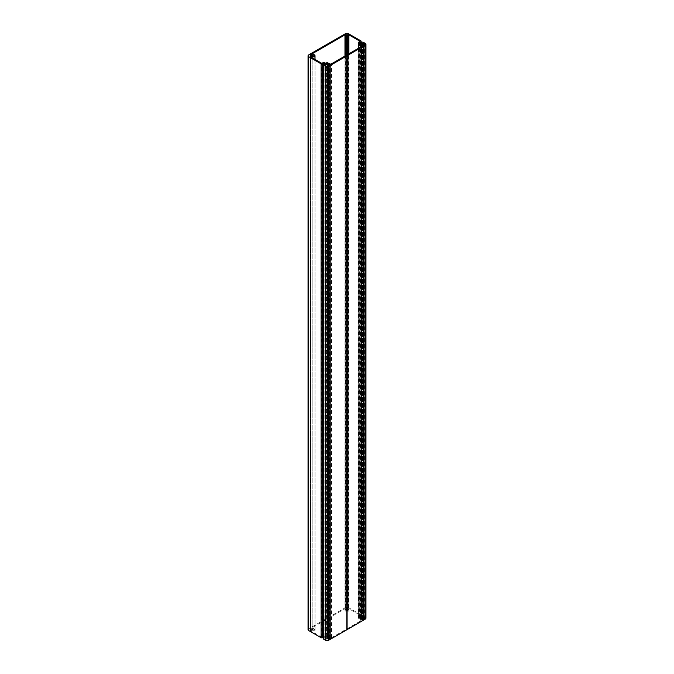 <?xml version="1.0" encoding="UTF-8"?>
<svg xmlns="http://www.w3.org/2000/svg" width="674" height="674" viewBox="0 0 674 674"><rect width="100%" height="100%" fill="white"/><g stroke="black" fill="none" stroke-linecap="round" stroke-linejoin="round"><path stroke-width="0.51" stroke-dasharray="3.37 2.53" d="M365.948 618.21A2.106 1.213 -0 0 0 365.325 617.342L363.387 616.23A1.053 0.607 -0 0 0 362.241 616.095A1.053 0.607 -0 0 0 361.593 616.659A1.053 0.607 -0 0 0 361.896 617.089L361.946 617.114A1.053 0.607 0 0 0 363.438 617.114L364.836 617.628A1.407 0.809 180 0 1 365.241 618.21A1.407 0.809 180 0 1 364.836 618.783L362.932 619.305A3.513 2.03 180 0 1 363.143 619.591L362.25 620.038A2.46 1.424 0 0 0 361.989 619.583L361.82 619.414A2.46 1.424 0 0 0 361.517 619.221L358.619 618.117L360.809 619.667A1.407 0.809 180 0 1 361.222 620.24A1.407 0.809 180 0 1 360.809 620.813L331.583 637.688A1.407 0.809 180 0 1 329.594 637.688L326.907 636.424L326.663 636.854L328.819 638.101A2.46 1.424 0 0 0 329.148 638.278L329.443 638.371A2.46 1.424 0 0 0 330.243 638.522L329.468 639.036A3.513 2.03 180 0 1 328.963 638.91L328.053 640.014A1.407 0.809 180 0 1 326.064 640.014L325.171 639.213A1.053 0.607 0 0 0 325.483 638.775A1.053 0.607 0 0 0 325.171 638.345L325.121 638.32A1.053 0.607 0 0 0 323.975 638.185A1.053 0.607 0 0 0 323.318 638.75M328.887 637.941L328.878 64.064L328.887 637.941M327.69 637.25L327.69 63.373L327.69 637.25M359.967 618.521L359.967 44.644L359.967 618.521M360.565 618.867L360.565 44.989L360.565 618.867M361.163 619.212L361.163 45.335L361.163 619.212M328.154 639.382L328.154 66.069M328.963 638.91L328.963 65.024M329.443 638.371L329.443 65.142M329.148 638.278L329.148 65.075M328.819 638.101L328.819 65.108M328.524 637.933L328.524 65.277M328.221 637.756L328.221 65.454M327.935 637.587L327.935 64.62M327.623 637.41L327.623 64.443M327.337 637.242L327.337 64.274M360.034 618.361L360.034 44.678M360.32 618.53L360.32 44.644M360.632 618.707L360.632 45.023M360.919 618.875L360.919 44.989M361.23 619.052L361.23 45.369M361.517 619.221L361.517 45.326M361.82 619.414L361.82 45.714M361.989 619.583L361.989 45.697M362.932 619.305L362.932 45.992M363.741 618.833L363.741 44.947M323.318 637.292L327.808 639.011L328.053 638.581L324.826 636.711A1.407 0.809 0 0 0 322.838 636.711L321.591 637.141L310.546 630.763L312.146 630.552A1.971 1.137 0 0 0 314.977 630.367L314.278 629.988A1.019 0.59 180 0 1 312.534 629.988L310.192 629.786L312.534 629.381A1.019 0.59 180 0 1 314.278 629.381L314.977 629.002A1.971 1.137 0 0 0 312.146 628.808L310.546 628.606L345.071 608.673L345.425 609.591A1.971 1.137 0 0 0 344.97 610.324A1.971 1.137 0 0 0 345.762 611.234L346.343 610.796A1.019 0.59 180 0 1 345.922 610.324A1.019 0.59 180 0 1 346.411 609.818L346.765 608.47L347.464 608.673L347.464 609.818A1.019 0.59 180 0 1 347.961 610.324A1.019 0.59 180 0 1 347.54 610.796L348.121 611.234A1.971 1.137 0 0 0 348.905 610.324A1.971 1.137 0 0 0 348.45 609.591L348.812 608.673L359.865 615.05L359.116 615.766A1.407 0.809 0 0 0 358.703 616.339A1.407 0.809 0 0 0 359.116 616.912L362.351 618.783L363.092 618.639L359.756 616.339L360.86 615.623A1.053 0.607 0 0 0 361.163 615.194A1.053 0.607 0 0 0 360.86 614.764L348.433 607.586A2.106 1.213 0 0 0 345.45 607.586L308.675 628.825A2.106 1.213 -0 0 0 308.052 629.684M312.146 628.808L312.146 54.923M312.534 629.381L312.534 629.988M314.278 629.381L314.278 629.988M312.146 630.552L312.146 57.795M348.45 608.757L348.45 609.591M347.464 610.846L347.464 54.628M347.464 609.818L347.464 36.96M347.464 608.673L347.464 34.778M346.411 608.673L346.411 609.818M346.411 35.933L346.411 34.778M346.411 610.846L346.411 55.234M345.425 609.591L345.425 608.757M361.896 617.089L361.896 43.768M363.387 616.23L363.387 42.336M365.325 617.342L365.325 43.456M325.121 638.32L325.121 64.434M325.171 638.345L325.171 639.213M325.171 65.319L325.171 64.46M325.171 639.5L325.171 65.605M326.064 640.014L326.064 66.128M328.053 640.014L328.053 638.868M329.468 639.036L329.468 65.151M329.83 638.986L329.83 65.1M330.344 638.691L330.344 64.805M330.243 638.522L330.243 64.864M329.476 638.295L329.476 64.409M329.375 638.236L329.375 65.134M328.777 637.899L328.777 65.134M328.179 637.553L328.179 65.479M327.589 637.208L327.589 64.418M326.663 636.854L326.663 63.887M326.663 636.568L326.663 62.682M326.907 636.424L326.907 62.539M327.404 636.424L327.404 62.539M329.594 637.688L329.594 63.803M331.583 637.688L331.583 63.803M360.809 620.813L360.809 619.667M358.619 618.403L358.619 48.191M358.619 618.117L358.619 44.231M358.871 617.974L358.871 44.088M359.368 617.974L359.368 44.088M360.076 618.572L360.076 44.678M360.666 618.909L360.666 45.023M361.264 619.254L361.264 45.369M361.761 619.541L361.761 45.68L361.753 619.558M361.862 619.6L361.862 45.714M362.25 620.038L362.25 46.152M362.545 620.097L362.545 46.211M363.059 619.802L363.059 45.916M363.143 619.591L363.143 45.832M363.985 618.976L363.985 45.091M364.482 618.976L364.482 45.091M364.836 618.783L364.836 617.628M363.935 617.114L363.935 45.065M363.438 617.114L363.438 45.124M361.946 617.114L361.946 43.802M314.918 629.179L314.918 630.19M314.362 629.364L314.362 630.005M314.977 629.002L314.977 56.33M310.689 628.808L310.689 54.923M310.546 628.606L310.546 54.889M310.546 629.381L310.546 629.988M314.977 630.367L314.977 59.438M310.689 630.552L310.689 56.961M310.546 630.763L310.546 56.877M321.591 637.141L321.591 63.255M322.088 637.141L322.088 63.255M322.838 636.711L322.838 62.825M324.826 636.711L324.826 62.825M328.053 638.581L328.053 64.687M327.808 639.011L327.808 66.237M327.311 639.011L327.311 66.347M324.076 637.141L324.076 64.274M323.579 637.141L323.579 64.46M308.675 628.825L308.675 54.931M345.45 607.586L345.45 33.7M348.433 607.586L348.433 33.7M360.86 614.764L360.86 40.87M360.86 615.623L360.86 43.17M363.092 618.353L363.092 44.459M363.092 618.639L363.092 45.318M362.848 618.783L362.848 46.043M362.351 618.783L362.351 46.228M359.116 616.912L359.116 44.029M359.116 615.766L359.116 41.881M348.812 608.673L348.812 36.084M348.121 611.234L348.121 54.249M347.809 611.192L347.809 54.434M347.54 610.796L347.54 36.91M347.118 608.47L347.118 54.83M346.765 608.47L346.765 55.032M346.343 610.796L346.343 36.91M346.065 611.192L346.065 55.437M345.762 611.234L345.762 55.613M345.071 608.673L345.071 36.084M361.593 616.659L361.593 43.591M325.483 638.775L325.483 65.782M325.07 639.356L325.07 65.462M328.508 639.668L328.508 65.782M330.395 638.623L330.395 64.729M329.485 638.286L329.485 64.401M326.561 636.711L326.561 63.828M361.222 620.24L361.222 46.354M358.517 618.26L358.517 48.25M363.16 619.659L363.16 45.773M365.241 618.21L365.241 44.316M315.019 629.078L315.019 55.184M310.478 628.69L310.478 54.796M315.019 630.291L315.019 59.464M310.478 630.679L310.478 56.785M328.154 638.725L328.154 65.488M361.163 615.194L361.163 43.347M359.756 616.339L359.756 42.454M363.193 618.496L363.193 45.259M358.703 616.339L358.703 44.181M359.967 615.194L359.967 41.308M348.905 610.324L348.905 53.794M347.961 610.324L347.961 36.43M345.922 610.324L345.922 36.43M344.97 610.324L344.97 56.068"/><path stroke-width="1.01" d="M363.387 42.336A1.053 0.607 0 0 0 362.241 42.201A1.053 0.607 0 0 0 361.593 42.765A1.053 0.607 0 0 0 361.896 43.195L361.946 43.229A1.053 0.607 0 0 0 363.438 43.229L364.836 43.743A1.407 0.809 180 0 1 365.241 44.316A1.407 0.809 180 0 1 364.836 44.888L362.932 45.419A3.513 2.03 180 0 1 363.143 45.706L362.25 46.152A2.46 1.424 0 0 0 361.989 45.697L361.82 45.52A2.46 1.424 0 0 0 361.517 45.326L358.619 44.231L360.809 45.781A1.407 0.809 180 0 1 361.222 46.354A1.407 0.809 180 0 1 360.809 46.927L331.583 63.803A1.407 0.809 180 0 1 329.594 63.803L326.907 62.539L326.663 62.968L328.819 64.207A2.46 1.424 0 0 0 329.148 64.384L329.443 64.485A2.46 1.424 0 0 0 330.243 64.628L329.468 65.151A3.513 2.03 180 0 1 328.963 65.024L328.053 66.128A1.407 0.809 180 0 1 326.064 66.128L325.171 65.319A1.053 0.607 0 0 0 325.483 64.889A1.053 0.607 0 0 0 325.171 64.46L325.121 64.434A1.053 0.607 0 0 0 323.975 64.3A1.053 0.607 0 0 0 323.318 64.864A1.053 0.607 0 0 0 323.63 65.294L325.567 66.414A2.106 1.213 0 0 0 328.55 66.414L365.325 45.175A2.106 1.213 0 0 0 365.948 44.316A2.106 1.213 0 0 0 365.325 43.456L363.387 42.336M323.318 64.864L323.318 638.75A1.053 0.607 0 0 0 323.63 639.179L325.567 640.3A2.106 1.213 0 0 0 328.55 640.3L365.325 619.069A2.106 1.213 -0 0 0 365.948 618.21L365.948 44.316M364.011 619.827L364.011 45.942M363.716 619.996L363.716 46.11M347.093 629.6L347.093 55.706M346.79 629.769L346.79 55.883M330.167 639.365L330.167 65.479M329.864 639.542L329.864 65.648M328.154 66.069L328.053 64.687L324.826 62.825A1.407 0.809 0 0 0 322.838 62.825L321.591 63.255L310.546 56.877L312.146 56.667A1.971 1.137 0 0 0 314.977 56.473L314.278 56.102A1.019 0.59 180 0 1 312.534 56.102L310.192 55.9L312.534 55.487A1.019 0.59 180 0 1 314.278 55.487L314.977 55.116A1.971 1.137 0 0 0 312.146 54.923L310.546 54.712L345.071 34.778L345.425 35.705A1.971 1.137 0 0 0 344.97 36.43A1.971 1.137 0 0 0 345.762 37.34L346.343 36.91A1.019 0.59 180 0 1 345.922 36.43A1.019 0.59 180 0 1 346.411 35.933L346.765 34.576L347.464 34.778L347.464 35.933A1.019 0.59 180 0 1 347.961 36.43A1.019 0.59 180 0 1 347.54 36.91L348.121 37.34A1.971 1.137 0 0 0 348.905 36.43A1.971 1.137 0 0 0 348.45 35.705L348.812 34.778L359.865 41.165L359.116 41.881A1.407 0.809 0 0 0 358.703 42.454A1.407 0.809 0 0 0 359.116 43.026L362.351 44.888L363.092 44.745L359.756 42.454L360.86 41.737A1.053 0.607 0 0 0 361.163 41.308A1.053 0.607 0 0 0 360.86 40.87L348.433 33.7A2.106 1.213 0 0 0 345.45 33.7L308.675 54.931A2.106 1.213 0 0 0 308.052 55.79A2.106 1.213 0 0 0 308.675 56.658L321.094 63.828A1.053 0.607 0 0 0 322.585 63.828L324.076 63.255L327.311 65.117L328.154 64.83M329.443 65.142L329.443 64.485M329.148 65.075L329.148 64.384M328.819 65.108L328.819 64.207M328.524 65.277L328.524 64.047M328.221 65.454L328.221 63.87M327.935 64.62L327.935 63.701M327.623 64.443L327.623 63.525M327.337 64.274L327.337 63.356M362.932 45.992L362.932 45.419M308.052 55.79L308.052 629.684A2.106 1.213 -0 0 0 308.675 630.544L321.094 637.714A1.053 0.607 0 0 0 322.585 637.714L323.318 637.292M312.534 56.102L312.534 55.487M314.278 56.102L314.278 55.487M312.146 57.795L312.146 56.667M348.45 35.705L348.45 34.863M347.464 54.628L347.464 35.933M346.411 36.96L346.411 55.234M345.425 35.705L345.425 34.863M361.896 43.768L361.896 43.195M365.325 619.069L365.325 45.175M363.817 619.853L363.817 45.958M363.749 619.886L363.749 46.001M346.899 629.617L346.899 55.731M346.832 629.659L346.832 55.765M329.974 639.39L329.974 65.504M329.906 639.424L329.906 65.538M328.55 640.3L328.55 66.414M325.567 640.3L325.567 66.414M323.63 639.179L323.63 65.294M329.375 65.134L329.375 64.35M328.777 65.134L328.777 64.005M328.179 65.479L328.179 63.659M327.589 64.418L327.589 63.314M326.663 63.887L326.663 62.968M360.809 46.927L360.809 45.781M358.619 48.191L358.619 44.518M364.836 44.888L364.836 43.743M363.935 45.065L363.935 43.229M363.438 45.124L363.438 43.229M361.946 43.802L361.946 43.229M314.918 56.296L314.918 55.293M314.362 56.11L314.362 55.47M314.977 56.33L314.977 55.26M310.546 56.102L310.546 55.487M314.977 59.438L314.977 56.473M328.053 66.128L328.053 64.974M327.808 66.237L327.808 65.117M327.311 66.347L327.311 65.117M324.076 64.274L324.076 63.255M323.579 64.46L323.579 63.255M322.585 637.714L322.585 63.828M321.094 637.714L321.094 63.828M308.675 630.544L308.675 56.658M360.86 43.17L360.86 41.737M363.092 45.318L363.092 44.745M362.848 46.043L362.848 44.888M362.351 46.228L362.351 44.888M359.116 44.029L359.116 43.026M348.812 36.084L348.812 34.778M348.121 54.249L348.121 37.34M347.809 54.434L347.809 37.306M347.118 54.83L347.118 34.576M346.765 55.032L346.765 34.576M346.065 55.437L346.065 37.306M345.762 55.613L345.762 37.34M345.071 36.084L345.071 34.778M361.593 43.591L361.593 42.765M325.483 65.782L325.483 64.889M326.561 63.828L326.561 62.825M358.517 48.25L358.517 44.374M315.019 59.464L315.019 56.405M361.163 43.347L361.163 41.308M363.193 45.259L363.193 44.602M358.703 44.181L358.703 42.454M348.905 53.794L348.905 36.43M344.97 56.068L344.97 36.43"/></g></svg>
